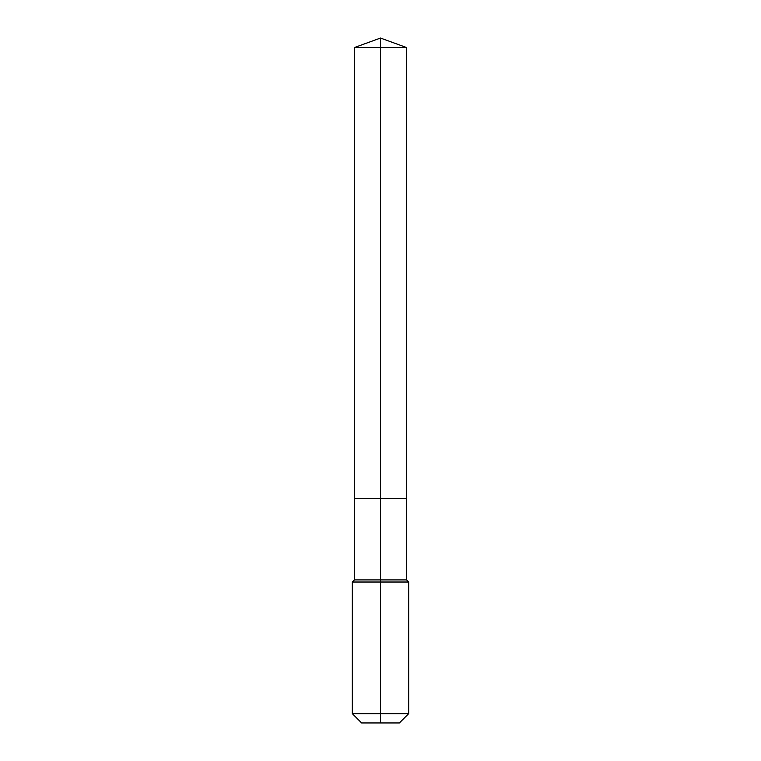<?xml version="1.0" encoding="UTF-8"?>
<svg xmlns="http://www.w3.org/2000/svg" width="761" height="761" viewBox="0 0 761 761"><rect width="100%" height="100%" fill="white"/><g stroke="black" fill="none" stroke-linecap="round" stroke-linejoin="round"><path stroke-width="1.14" d="M352.314 713.647L408.686 713.647L399.382 722.95L361.618 722.95L352.314 713.647L352.314 582.022L380.5 582.022L380.5 579.911L354.426 579.911L354.426 498.503L380.5 498.503L380.5 47.543L406.574 47.543L380.5 38.05L380.5 47.543L354.426 47.543L354.426 498.503L406.574 498.503L406.574 47.543M380.5 579.911L406.574 579.911L406.574 498.503L380.5 498.503L380.5 579.911M380.5 722.95L380.5 582.022L408.686 582.022L406.574 579.911M380.5 38.05L354.426 47.543M408.686 713.647L408.686 582.022M354.426 579.911L352.314 582.022"/></g></svg>
